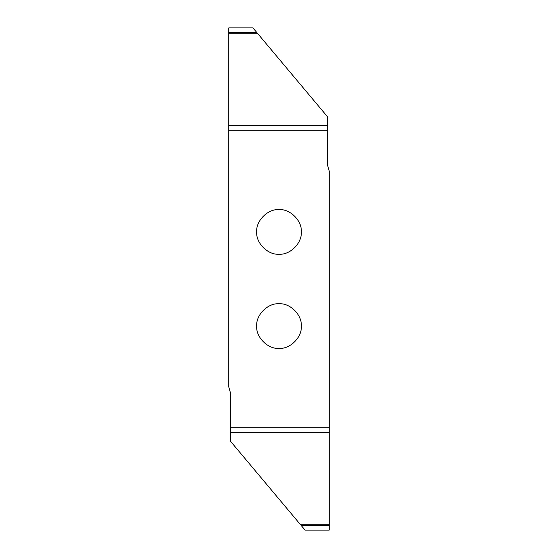 <?xml version="1.0" encoding="UTF-8"?>
<svg xmlns="http://www.w3.org/2000/svg" width="558" height="558" viewBox="0 0 558 558"><rect width="100%" height="100%" fill="white"/><g stroke="black" fill="none" stroke-linecap="round" stroke-linejoin="round"><path stroke-width="0.84" d="M279 303.796C290.027 302.799 302.283 315.054 301.285 326.081C302.283 337.109 290.027 349.364 279 348.366C267.973 349.364 255.717 337.109 256.715 326.081C255.717 315.054 267.973 302.799 279 303.796M279 209.634C290.027 208.636 302.283 220.891 301.285 231.919C302.283 242.946 290.027 255.201 279 254.204C267.973 255.201 255.717 242.946 256.715 231.919C255.717 220.891 267.973 208.636 279 209.634M329.22 427.714L230.663 427.714L230.663 441.434L305.045 530.079L329.22 530.079L329.22 170.985L327.337 164.373L327.337 116.566L252.941 27.9L228.78 27.9M327.337 125.571L228.78 125.571L228.78 27.921L228.78 28.542L228.78 27.921L252.955 27.921L253.471 28.542M327.337 130.286L228.78 130.286L228.78 125.571M230.663 427.714L230.663 393.627L228.78 387.015L228.78 130.286M228.78 32.629L256.91 32.629M228.78 33.243L257.419 33.243M230.663 432.429L329.22 432.429M329.22 524.757L300.581 524.757M329.22 525.371L301.09 525.371M329.22 530.1L305.059 530.1"/></g></svg>

